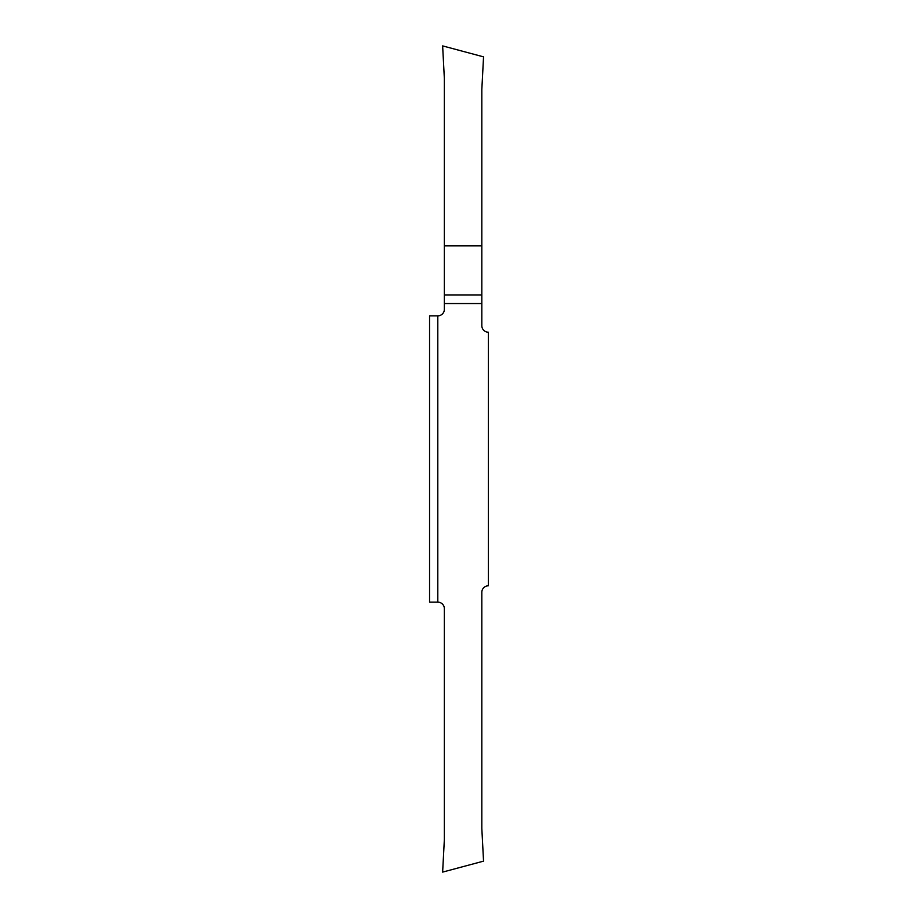 <?xml version="1.0" encoding="UTF-8"?>
<svg xmlns="http://www.w3.org/2000/svg" width="918" height="918" viewBox="0 0 918 918"><rect width="100%" height="100%" fill="white"/><g stroke="black" fill="none" stroke-linecap="round" stroke-linejoin="round"><path stroke-width="1.38" d="M481.824 245.875L481.824 325.661A6.541 6.541 0 0 0 488.365 332.201L488.365 585.799A6.541 6.541 0 0 0 481.824 592.34L481.824 828.415L483.545 861.141L442.637 872.1L444.358 839.385L444.358 608.703A6.541 6.541 0 0 0 437.806 602.151L437.806 315.849A6.541 6.541 0 0 0 444.358 309.297L444.358 78.615L442.637 45.9L483.545 56.859L481.824 89.585L481.824 245.875L444.358 245.875M481.824 303.56L444.358 303.56M437.737 602.151L429.555 602.151L429.555 315.849L437.737 315.849M481.824 294.942L444.358 294.942"/></g></svg>
